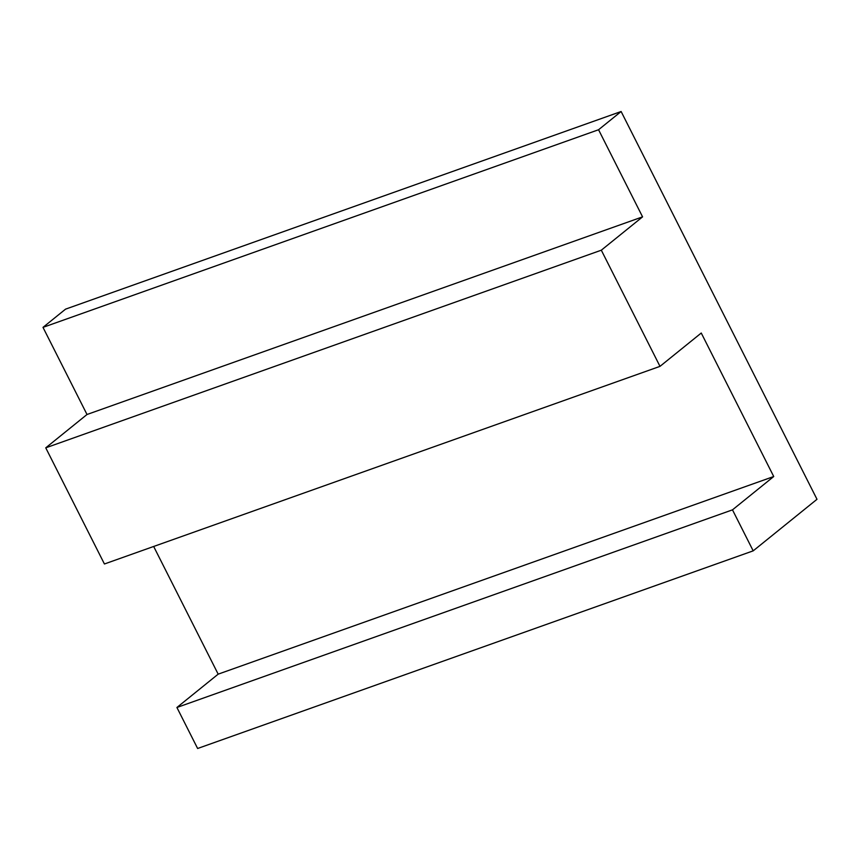 <?xml version="1.0" encoding="UTF-8"?>
<svg xmlns="http://www.w3.org/2000/svg" width="860" height="860" viewBox="0 0 860 860"><rect width="100%" height="100%" fill="white"/><g stroke="black" fill="none" stroke-linecap="round" stroke-linejoin="round"><path stroke-width="1.29" d="M176.913 707.49L732.483 509.851L753.188 550.851L197.628 748.49L176.913 707.49L218.171 674.154L153.671 546.476M218.171 674.154L773.731 476.515L701.255 333.024L659.996 366.36L104.425 563.988L45.752 447.834L87.01 414.498L43 327.37L65.553 309.148L621.124 111.51L817 499.294L753.188 550.851M43 327.37L598.56 129.742L621.124 111.51M87.01 414.498L642.571 216.86L598.56 129.742M45.752 447.834L601.312 250.196L642.571 216.86M659.996 366.36L601.312 250.196M732.483 509.851L773.731 476.515"/></g></svg>
